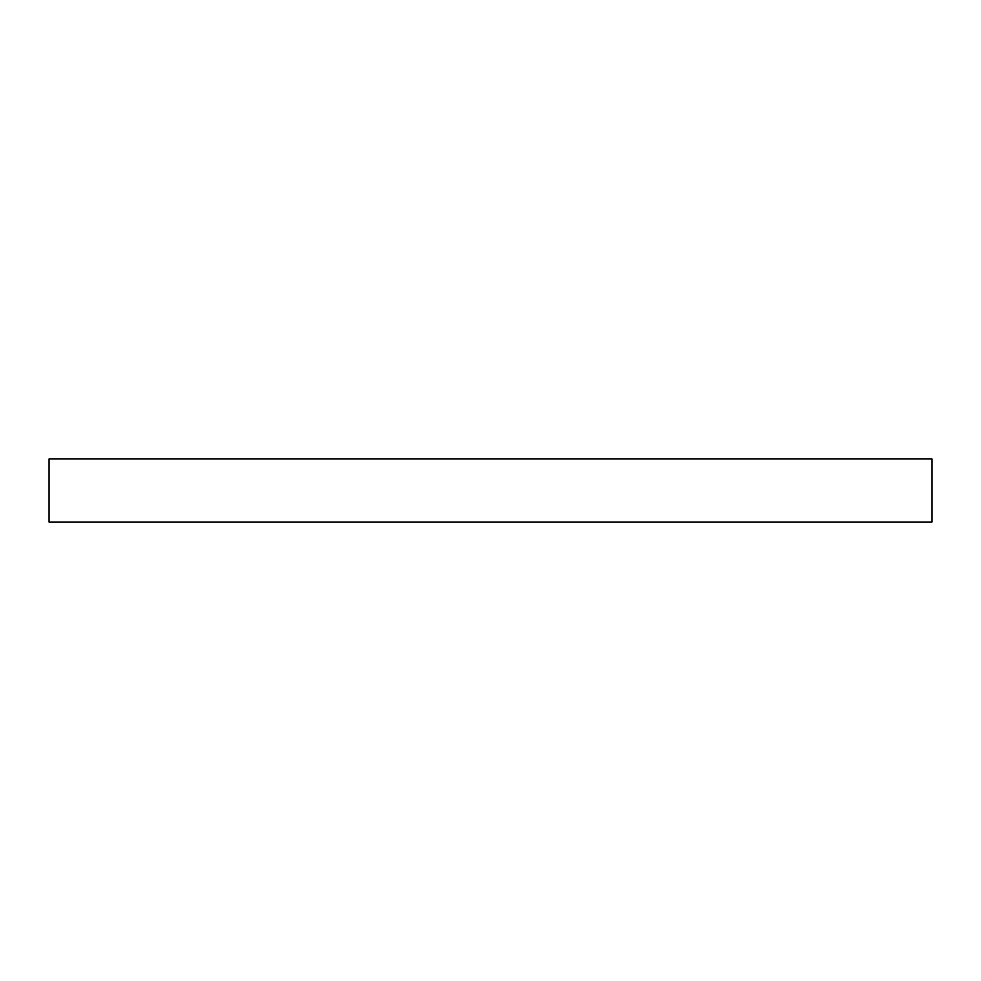 <?xml version="1.0" encoding="UTF-8"?>
<svg xmlns="http://www.w3.org/2000/svg" width="981" height="981" viewBox="0 0 981 981"><rect width="100%" height="100%" fill="white"/><g stroke="black" fill="none" stroke-linecap="round" stroke-linejoin="round"><path stroke-width="1.47" d="M931.95 522.027L49.05 522.027L49.05 458.973L931.95 458.973L931.95 522.027"/></g></svg>
